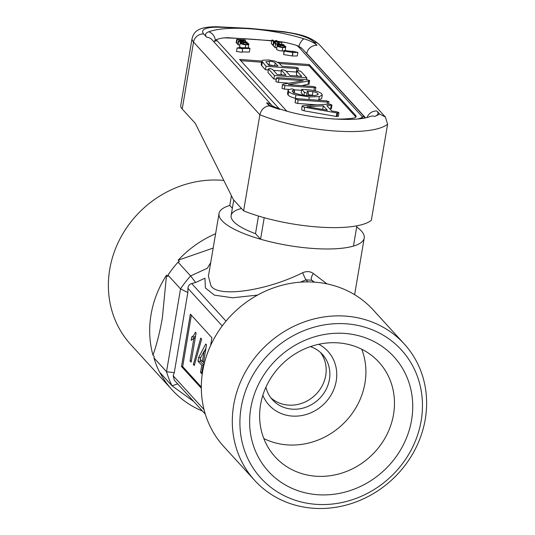 <?xml version="1.0" encoding="UTF-8"?>
<svg xmlns="http://www.w3.org/2000/svg" width="535" height="535" viewBox="0 0 535 535"><rect width="100%" height="100%" fill="white"/><g stroke="black" fill="none" stroke-linecap="round" stroke-linejoin="round"><path stroke-width="0.8" d="M268.403 59.96L262.805 60.194L261.762 61.01L266.049 66.287L296.925 68.56L298.323 68.132L295.768 67.283L281.938 66.266L279.183 63.244L274.977 61.084L268.403 59.96M298.062 70.546L298.323 68.132M269.593 61.244L265.915 61.786L268.817 65.297L277.999 65.972L275.197 62.903C274.221 62.013 272.355 61.458 269.593 61.244L269.005 64.735L268.262 64.695M286.125 71.302L296.631 72.071M261.762 61.01L261.174 64.508L261.742 65.705L265.454 69.777L268.195 69.978M273.438 70.366L281.216 70.941M273.438 65.638L269.005 64.735M262.331 62.214L261.742 65.705M266.049 66.287L265.454 69.777M296.925 68.56L296.33 72.058M275.197 62.903L274.722 65.731M329.507 104.111L302.95 105.662L302.262 106.432L304.656 107.294L337.625 113.066L338.916 112.624L337.057 111.868L331.647 110.919L326.858 105.669L331.941 104.974L329.507 104.111M301.666 109.922L302.061 106.004L301.666 109.922L304.067 110.792L336.308 116.469L338.321 116.115M338.434 116.362L338.916 112.624M331.433 108.652L331.941 104.974M323.321 105.816L306.916 106.699L327.32 110.203L323.321 105.816L322.732 109.307L322.264 109.334M329.848 108.946L331.346 108.465M304.656 107.294L304.067 110.792M336.896 112.972L336.308 116.469M337.625 113.066L337.037 116.556M331.185 105.408L330.59 108.899M295.093 102.72L295.527 98.901L298.162 99.945L327.507 102.105L328.931 101.677L326.337 100.827L296.992 98.667L295.688 99.222L295.093 102.72L297.567 103.436L316.687 104.847M298.162 99.945L297.567 103.436M327.507 102.105L327.146 104.225M328.657 104.138L328.931 101.677M301.76 89.338L304.442 92.274L306.943 93.037L308.387 92.575L307.016 91.07L312.935 91.686C315.523 92.154 317.175 92.796 317.897 93.605L318.191 94.314L315.844 95.477L308.14 95.638C301.379 95.277 296.229 94.033 292.685 91.913L292.431 90.689L294.531 89.733L292.01 88.837L288.505 89.646L288.071 90.214L288.719 91.585C289.89 92.802 292.311 93.886 295.969 94.842L309.324 96.922L319.328 96.601L322.271 95.003L321.782 93.839C318.913 91.492 313.811 90.107 306.475 89.686L301.76 89.338L301.172 92.829L303.278 95.143M304.442 92.274L303.94 95.23M306.943 93.037L306.528 95.511M308.033 95.631L308.387 92.575M312.935 91.686L312.34 95.183L314.513 95.665M308.187 94.708L312.34 95.183M317.897 93.605L317.676 94.909M292.23 90.99L292.311 91.391M294.531 89.733L293.688 92.649M288.719 91.585L288.131 95.083C289.301 96.3 291.715 97.383 295.38 98.333L296.617 98.647M288.071 90.214L287.482 93.712L288.131 95.083M295.969 94.842L295.38 98.333M309.324 96.922L308.882 99.543M319.328 96.601L318.733 100.092L321.682 98.5L322.271 95.003M318.071 100.219L318.733 100.092M275.906 81.681L276.341 77.863L278.969 78.906L303.205 80.691L283.169 84.202L282.614 84.898L284.914 85.573L314.413 87.753L315.837 87.325L313.229 86.469L288.338 84.637L308.608 81.012L309.651 80.538L307.244 79.795L277.799 77.628L276.495 78.184L275.906 81.681L278.374 82.397L288.987 83.179M278.969 78.906L278.374 82.397M282.025 88.389L282.473 84.563L282.025 88.389L284.319 89.071L288.98 89.412M284.914 85.573L284.319 89.071M294.591 89.826L301.593 90.341M314.413 87.753L313.931 90.602M315.356 91.044L315.837 87.325M301.753 85.627L309.056 84.035M308.608 81.012L308.02 84.503M309.116 84.189L309.651 80.538M296.43 74.666L296.845 70.801L301.74 76.344L289.93 75.468L285.503 70.62L282.828 69.697C281.49 69.644 281.069 69.851 281.564 70.326L285.991 75.181L277.244 74.539L272.529 69.363L269.841 68.46L268.583 69.069L274.475 75.522L306.843 77.909L300.951 71.456L298.296 70.56L297.019 71.168L296.43 74.666L297.687 76.044M280.975 73.823L281.383 69.945L280.975 73.823L281.945 74.88M267.995 72.559L268.409 68.707L267.995 72.559L273.887 79.019L276.113 79.18M274.475 75.522L273.887 79.019M306.843 77.909L306.535 79.742M250.775 408.145A84.971 77.261 137.6 0 0 317.549 494.708A84.971 77.261 137.6 0 0 411.596 420.002A84.971 77.261 137.6 0 0 344.821 333.432A84.971 77.261 137.6 0 0 250.775 408.145M260.578 404.641A70.245 63.872 137.6 0 0 275.157 456.883A70.245 63.872 137.6 0 0 344.533 472.178A70.245 63.872 137.6 0 0 393.533 414.444A70.245 63.872 137.6 0 0 378.954 362.202A70.245 63.872 137.6 0 0 309.578 346.907A70.245 63.872 137.6 0 0 260.578 404.641M263.815 438.539A70.245 63.872 137.6 0 0 364.957 383.127A70.245 63.872 137.6 0 0 361.727 349.221M262.825 395.305A39.878 36.26 137.6 0 0 302.382 415.434A39.878 36.26 137.6 0 0 336.221 381.007A39.878 36.26 137.6 0 0 318.76 344.279M265.915 387.213A33.745 30.682 137.6 0 0 272.562 399.872A33.745 30.682 137.6 0 0 305.886 407.215A33.745 30.682 137.6 0 0 329.42 379.489A33.745 30.682 137.6 0 0 322.418 354.391A33.745 30.682 137.6 0 0 310.42 346.613M320.472 352.458A33.745 30.682 -42.4 0 1 325.728 375.443A33.745 30.682 -42.4 0 1 303.586 402.641A33.745 30.682 -42.4 0 1 270.817 397.759M223.817 180.442A101.229 92.04 137.6 0 0 221.784 180.268A101.229 92.04 137.6 0 0 121.371 236.303A101.229 92.04 137.6 0 0 130.747 344.56L172.056 389.841A101.229 92.04 -42.4 0 1 159.818 372.407M346.446 323.829A95.096 86.463 137.6 0 0 241.191 407.436A95.096 86.463 137.6 0 0 315.924 504.318A95.096 86.463 137.6 0 0 421.179 420.711A95.096 86.463 137.6 0 0 346.446 323.829M313.216 508.25A101.229 92.04 -42.4 0 1 254.68 480.41A101.229 92.04 -42.4 0 1 245.297 372.153A101.229 92.04 -42.4 0 1 345.71 316.118A101.229 92.04 -42.4 0 1 404.253 343.958A101.229 92.04 -42.4 0 1 413.629 452.215A101.229 92.04 -42.4 0 1 313.216 508.25M404.253 343.958L373.269 309.999A101.229 92.04 137.6 0 0 314.727 282.159A101.229 92.04 137.6 0 0 202.685 371.156A101.229 92.04 137.6 0 0 223.697 446.444L254.68 480.41M202.518 411.101A101.229 92.04 -42.4 0 1 172.056 389.841M193.817 401.564L172.029 385.795L159.477 372.039A101.844 92.602 -42.4 0 1 153.973 357.928L154.207 356.551L152.99 355.213A101.229 92.04 -42.4 0 1 151.051 314.553A101.229 92.04 -42.4 0 1 166.525 275.177L167.743 276.515L167.977 275.137A101.844 92.602 -42.4 0 1 178.061 262.177L190.607 275.933L207.346 268.229L210.743 262.511M178.061 262.177L179.365 261.575L178.148 260.237A101.229 92.04 -42.4 0 1 215.605 233.741M231.434 195.69L229.782 205.467A73.623 19.982 9.6 0 0 219.029 213.492L208.423 276.194L210.937 285.75C217.798 297.861 266.256 290.98 302.663 272.73C306.675 271.018 310.246 271.278 313.383 273.525L326.965 283.871M219.029 213.492A73.623 19.982 9.6 0 0 221.951 220.634A73.623 19.982 9.6 0 0 300.402 247.244A73.623 19.982 9.6 0 0 364.215 238.048A73.623 19.982 9.6 0 0 361.292 230.906A73.623 19.982 9.6 0 0 356.698 226.934M152.99 355.213C156.795 344.272 159.911 331.874 162.339 318.024L166.525 275.177M241.459 208.476A61.351 16.652 9.6 0 0 255.503 233.661A61.351 16.652 -170.4 0 1 231.127 215.538L233.755 200.023M177.694 383.889L172.029 385.795A101.844 92.602 -42.4 0 1 166.525 371.691L180.529 288.893L167.977 275.137M153.973 357.928L166.525 371.691L174.276 372.674L187.832 292.538L187.952 288.372C188.119 285.871 189.37 284.266 191.711 283.543L195.643 282.493L204.952 278.213L205.373 287.957L214.401 295.146L232.638 297.788L257.556 295.079M187.832 292.538L180.529 288.893A101.844 92.602 -42.4 0 1 190.607 275.933L195.643 282.493M178.148 260.237L213.184 248.046M210.609 345.536L211.927 337.745L190.366 314.112L181.499 366.515L201.321 388.236M205.313 414.164L174.323 380.191L173.173 375.764L174.276 372.674M314.419 282.132L311.791 280.266L305.987 279.838A6.132 0.468 66.8 0 1 302.663 272.73M313.436 282.072L311.791 280.266A6.132 2.876 125.5 0 1 313.383 273.525M194.285 365.532L193.369 364.536L200.725 338.08L201.635 339.083L194.285 365.532M191.356 315.202L182.662 366.595L201.321 387.046M203.447 367.17L202.845 366.515L201.648 373.604L200.545 372.393L201.742 365.305L197.99 361.192L198.619 357.46L205.734 344.018L206.503 344.868L203.474 362.784L204.256 363.639M190.059 360.904L193.897 338.22L191.189 340.334L191.771 336.896C193.061 336.415 194.265 334.856 195.375 332.222L196.091 333.004L191.162 362.115L190.059 360.904L191.349 360.998M182.662 366.595L181.499 366.515M194.539 364.616L193.369 364.536M195.589 335.96L194.091 337.063L193.891 338.227L195.188 338.314M194.091 337.063L191.771 336.896M203.574 366.569L202.845 366.515M200.692 357.614L198.619 357.46M205.948 348.178L204.397 351.107M200.605 359.634L200.311 361.366L197.99 361.192M203.822 365.459L201.742 365.305M200.311 361.366L203.868 365.258M201.835 372.487L200.545 372.393M205.44 351.181L204.149 351.087L202.37 361.573L199.983 358.952L204.149 351.087M203.668 361.667L202.37 361.573M271.773 40.673L227.535 37.684L223.764 37.871A61.879 16.799 -170.4 0 0 216.869 39.403L215.317 40.118L214.107 41.489A6.132 5.577 137.6 0 1 217.257 40.867L279.25 108.826M243.619 210.843A79.755 21.647 9.6 0 0 317.937 227.007A79.755 21.647 9.6 0 0 371.35 220.26L387.601 124.194A79.755 21.647 -170.4 0 1 334.188 130.941A79.755 21.647 -170.4 0 1 259.87 114.778L193.543 42.071A36.808 9.991 -170.4 0 1 192.078 38.5L180.756 105.455A36.808 9.991 9.6 0 0 182.214 109.026L195.308 123.378L233.421 199.655L243.619 210.843L259.87 114.778C261.334 109.387 264.471 106.411 269.286 105.843A70.553 19.153 9.6 0 0 279.451 109.354A27.606 7.497 -170.4 0 1 266.564 102.86L269.286 105.843M379.596 113.975L376.874 110.992A27.606 7.497 -170.4 0 1 374.828 116.383A70.553 19.153 9.6 0 0 379.596 113.975L385.427 117.065L387.601 124.194M258.485 216.033L255.503 233.661L260.572 239.219L264.21 217.698M356.892 225.823L353.461 246.067A73.623 19.982 -170.4 0 1 260.572 239.219M232.357 208.289L229.782 205.467M365.291 117.834L302.536 49.039L298.891 46.284L296.109 45.241A61.879 16.799 -170.4 0 0 285.222 42.399L277.304 41.255M281.891 42.452L277.792 41.79L276.682 40.573L275.719 40.499L276.829 41.723L274.147 41.523L272.843 40.098L271.88 40.025L273.532 41.837L281.891 42.452L281.597 44.218M273.532 41.837L272.944 45.328L273.465 45.368M271.88 40.025L271.292 43.516L272.944 45.328M275.719 40.499L275.525 41.623M283.991 44.753L279.892 44.091L278.782 42.874L277.812 42.8L278.929 44.017L276.247 43.823L274.943 42.392L273.98 42.325L275.632 44.137L283.991 44.753L283.858 45.562M275.632 44.137L275.043 47.628L276.575 47.742M273.98 42.325L273.385 45.816L275.043 47.628M277.812 42.8L277.625 43.924M280.614 45.315C278.648 45.167 277.812 45.381 278.106 45.97L282.38 47.133C284.279 47.267 285.068 47.047 284.754 46.465L280.614 45.315L280.347 46.879M276.555 49.394L277.143 45.903C278.18 46.766 280.039 47.307 282.721 47.515C285.222 47.655 286.218 47.327 285.717 46.538C284.714 45.689 282.895 45.154 280.273 44.933C277.685 44.766 276.642 45.094 277.143 45.903L276.555 49.394C277.585 50.263 279.444 50.798 282.126 51.012L283.891 51.026M282.721 47.515L282.126 51.012M285.255 50.591L285.717 46.538M247.016 42.024L240.422 41.182L245.478 40.339L245.104 39.931L236.744 39.316L237.099 39.704L243.331 40.158L238.282 41.001L238.65 41.409L247.016 42.024L246.876 42.84M238.65 41.409L238.062 44.9L239.6 45.014M238.282 41.001L237.694 44.499L238.062 44.9M237.099 39.704L236.503 43.195L237.894 43.295M236.744 39.316L236.156 42.813L236.503 43.195M245.478 40.339L245.271 41.536M243.632 42.586C241.673 42.439 240.837 42.66 241.124 43.241L245.404 44.405C247.297 44.539 248.093 44.318 247.779 43.736L243.632 42.586L243.365 44.158M239.573 46.665L240.161 43.175C241.198 44.044 243.057 44.579 245.739 44.793C248.24 44.933 249.243 44.606 248.742 43.81C247.732 42.96 245.919 42.425 243.291 42.205C240.71 42.038 239.667 42.365 240.161 43.175L239.573 46.665L240.623 47.341M245.739 44.793L245.231 47.789M240.75 47.394L241.74 47.729M248.293 47.842L248.742 43.81M237.092 47.989L242.723 48.799L242.181 48.418L249.965 48.551L248.989 47.856L241.205 47.722L240.67 47.334L237.092 47.989L236.503 51.48L242.128 52.296L242.723 48.799M249.965 48.551L249.377 52.042L242.195 51.922M283.991 50.437L284.239 51.079L293.019 52.51L297.868 52.47L292.498 51.153L292.632 51.514L283.991 50.437L283.644 54.57L292.424 56.001L297.273 55.961L297.868 52.47M292.498 51.153L292.438 51.487M293.019 52.51L292.424 56.001M292.879 52.156L292.291 55.647M284.239 51.079L283.644 54.57M355.815 117.111A12.272 3.33 9.6 0 0 355.421 116.536L309.07 65.725L279.457 63.545M261.561 62.221L240.75 60.689M332.757 118.971A61.351 16.652 9.6 0 0 352.792 118.208A12.272 3.33 9.6 0 0 356.109 116.563A12.272 3.33 9.6 0 0 355.621 115.373L309.27 64.561L277.906 62.247M309.07 65.725L309.27 64.561M261.755 61.057L239.6 59.425L285.951 110.237A12.272 3.33 9.6 0 0 287.128 111.173M307.866 281.898L305.987 279.838L300.362 282.172M191.711 283.543L226.011 321.14M222.226 325.935L187.952 288.372M173.173 375.764L204.036 409.603M358.055 118.91A55.219 14.987 9.6 0 0 361.74 117.626A6.132 1.665 9.6 0 0 362.048 116.483L298.537 46.866A12.272 3.33 9.6 0 0 296.109 45.241M363.138 118.235A6.132 5.464 -113.9 0 0 361.74 117.626M208.71 31.806A70.553 19.153 -170.4 0 1 250.46 28.81A223.938 60.789 9.6 0 0 218.12 27.218A27.606 7.497 9.6 0 0 203.728 33.979L206.671 37.203A27.606 7.497 -170.4 0 1 208.71 31.806A9.202 8.012 -110.3 0 1 215.317 40.118M314.038 42.111A27.606 7.497 9.6 0 0 284.346 32.1A223.938 60.789 9.6 0 0 250.46 28.81A70.553 19.153 -170.4 0 1 304.094 38.841A27.606 7.497 -170.4 0 1 316.981 45.335L314.038 42.111A9.202 8.366 -42.4 0 1 319.362 44.646C309.176 35.591 297.975 34.079 283.958 31.699L249.658 28.368L216.862 26.75A9.202 4.173 91.3 0 1 218.12 27.218M365.505 117.787L306.796 53.426A18.404 4.996 9.6 0 0 305.599 52.397M306.756 53.667L306.796 53.426A9.202 8.366 137.6 0 1 316.981 45.335M182.214 109.026L193.543 42.071A9.202 8.366 -42.4 0 1 203.728 33.979M283.958 31.699A9.202 1.558 96.8 0 1 284.346 32.1M298.891 46.284A9.202 3.946 -72.7 0 1 304.094 38.841M376.874 110.992A9.202 8.366 137.6 0 0 367.137 117.406M266.564 102.86A9.202 8.366 137.6 0 1 271.847 105.348L211.987 39.73A9.202 8.366 137.6 0 0 206.671 37.203M374.828 116.383A9.202 8.012 -110.3 0 0 370.16 116.483C357.413 122.187 311.243 119.445 280.708 109.294A9.202 3.946 -72.7 0 0 279.451 109.354M216.869 39.403A12.272 3.33 9.6 0 0 217.257 40.867M301.406 47.929A6.132 5.577 137.6 0 0 298.537 46.866M355.421 116.536L355.621 115.373M285.222 42.399A208.596 56.623 9.6 0 0 277.551 41.523M275.578 41.315A208.596 56.623 9.6 0 0 273.786 41.128M271.733 40.914A208.596 56.623 9.6 0 0 223.764 37.871M365.265 117.84A6.132 5.577 137.6 0 0 362.048 116.483M294.611 89.92L294.023 93.411M354.631 294.705L364.215 238.048M216.862 26.75C196.994 26.663 193.764 32.381 192.078 38.5M319.362 44.646L385.427 117.065M271.887 105.388L271.84 105.341C272.181 105.99 275.137 107.308 280.708 109.294M275.619 41.075L273.539 40.854"/></g></svg>
